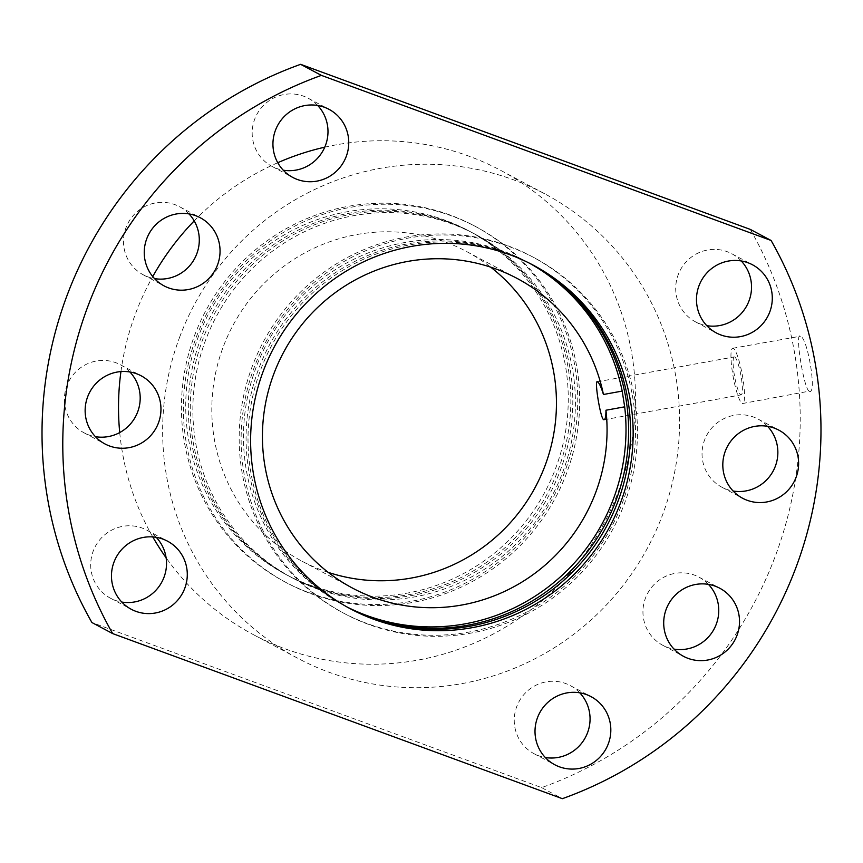 <?xml version="1.0" encoding="UTF-8"?>
<svg xmlns="http://www.w3.org/2000/svg" width="863" height="863" viewBox="0 0 863 863"><rect width="100%" height="100%" fill="white"/><g stroke="black" fill="none" stroke-linecap="round" stroke-linejoin="round"><path stroke-width="0.65" stroke-dasharray="4.32 3.24" d="M120.939 371.586A263.021 257.174 -62 0 1 135.469 313.819A263.021 257.174 -62 0 1 152.74 276.57M194.197 220.906A263.021 257.174 -62 0 1 277.757 162.719M324.747 147.174A263.021 257.174 -62 0 1 500.594 170.313A263.021 257.174 -62 0 1 618.512 491.144A263.021 257.174 -62 0 1 253.388 634.65A263.021 257.174 -62 0 1 166.106 557.778M152.783 536.926A263.021 257.174 -62 0 1 119.72 432.568M308.857 584.715A194.639 190.313 118 0 0 550.745 480.184A194.639 190.313 118 0 0 468.458 230.68A194.639 190.313 118 0 0 445.125 220.248A194.639 190.313 118 0 0 203.247 324.779A194.639 190.313 118 0 0 285.524 574.283A194.639 190.313 118 0 0 308.857 584.715M179.59 337.314A263.021 257.174 -62 0 1 544.726 193.808A263.021 257.174 -62 0 1 662.644 514.639A263.021 257.174 -62 0 1 297.508 658.135A263.021 257.174 -62 0 1 179.59 337.314M750.314 229.407A385.761 377.196 -62 0 1 541.608 787.617L91.92 622.536M579.763 692.816A38.576 37.724 118 0 0 570.281 685.589A38.576 37.724 118 0 0 565.664 683.528A38.576 37.724 118 0 0 517.714 704.24A38.576 37.724 118 0 0 534.024 753.69A38.576 37.724 118 0 0 538.652 755.761A38.576 37.724 118 0 0 545.308 757.52M741.231 260.96A38.576 37.724 118 0 0 731.748 253.733A38.576 37.724 118 0 0 727.121 251.662A38.576 37.724 118 0 0 679.181 272.384A38.576 37.724 118 0 0 695.492 321.834A38.576 37.724 118 0 0 700.12 323.905A38.576 37.724 118 0 0 706.775 325.664M317.692 105.48A38.576 37.724 118 0 0 308.21 98.253A38.576 37.724 118 0 0 303.582 96.181A38.576 37.724 118 0 0 255.642 116.904A38.576 37.724 118 0 0 271.953 166.354A38.576 37.724 118 0 0 276.581 168.425A38.576 37.724 118 0 0 283.237 170.184M156.225 537.336A38.576 37.724 118 0 0 146.742 530.109A38.576 37.724 118 0 0 142.115 528.037A38.576 37.724 118 0 0 94.175 548.76A38.576 37.724 118 0 0 110.486 598.21A38.576 37.724 118 0 0 115.113 600.281A38.576 37.724 118 0 0 121.769 602.04M708.458 584.38A38.576 37.724 118 0 0 698.976 577.153A38.576 37.724 118 0 0 694.359 575.082A38.576 37.724 118 0 0 646.419 595.804A38.576 37.724 118 0 0 662.719 645.254A38.576 37.724 118 0 0 667.347 647.326A38.576 37.724 118 0 0 674.003 649.084M767.563 426.311A38.576 37.724 118 0 0 758.081 419.084A38.576 37.724 118 0 0 753.453 417.012A38.576 37.724 118 0 0 705.513 437.735A38.576 37.724 118 0 0 721.824 487.185A38.576 37.724 118 0 0 726.452 489.256A38.576 37.724 118 0 0 733.108 491.015M188.997 213.916A38.576 37.724 118 0 0 179.515 206.689A38.576 37.724 118 0 0 174.887 204.617A38.576 37.724 118 0 0 126.947 225.34A38.576 37.724 118 0 0 143.258 274.79A38.576 37.724 118 0 0 147.886 276.861A38.576 37.724 118 0 0 154.542 278.62M129.892 371.985A38.576 37.724 118 0 0 120.41 364.758A38.576 37.724 118 0 0 115.793 362.697A38.576 37.724 118 0 0 67.853 383.409A38.576 37.724 118 0 0 84.153 432.859A38.576 37.724 118 0 0 88.781 434.93A38.576 37.724 118 0 0 95.437 436.689M541.608 787.617L562.374 798.674M809.181 391.176C803.831 389.116 794.543 330.766 800.433 336.225C807.93 337.897 817.229 396.246 809.181 391.176L742.752 403.485A28.058 4.649 79.7 0 1 742.115 403.355A28.058 4.649 79.7 0 1 732.849 374.909A28.058 4.649 79.7 0 1 732.73 348.274A28.058 4.649 79.7 0 1 733.367 348.404A28.058 4.649 79.7 0 1 742.633 376.851A28.058 4.649 79.7 0 1 742.752 403.485M732.73 348.274L800.433 336.225M532.05 264.542A194.639 190.313 118 0 0 530.756 263.841A194.639 190.313 118 0 0 507.422 253.409A194.639 190.313 118 0 0 265.534 357.951A194.639 190.313 118 0 0 347.821 607.444A194.639 190.313 118 0 0 349.116 608.135M531.069 264.035A194.639 190.313 118 0 0 528.803 262.805A194.639 190.313 118 0 0 505.481 252.374A194.639 190.313 118 0 0 263.593 356.915A194.639 190.313 118 0 0 345.869 606.409A194.639 190.313 118 0 0 348.156 607.606M529.763 263.366A194.639 190.313 118 0 0 526.214 261.424A194.639 190.313 118 0 0 502.881 250.993A194.639 190.313 118 0 0 260.993 355.524A194.639 190.313 118 0 0 343.28 605.028A194.639 190.313 118 0 0 346.861 606.894M509.882 246.84A201.651 197.163 -62 0 1 534.046 257.649A201.651 197.163 -62 0 1 619.3 516.139A201.651 197.163 -62 0 1 368.695 624.445A201.651 197.163 -62 0 1 344.52 613.636A201.651 197.163 -62 0 1 259.278 355.146A201.651 197.163 -62 0 1 509.882 246.84M507.929 245.804A201.651 197.163 -62 0 1 532.104 256.613A201.651 197.163 -62 0 1 617.347 515.103A201.651 197.163 -62 0 1 366.753 623.41A201.651 197.163 -62 0 1 342.579 612.601A201.651 197.163 -62 0 1 257.325 354.11A201.651 197.163 -62 0 1 507.929 245.804M328.199 572.352A175.351 171.446 -62 0 1 301.726 561.058A175.351 171.446 -62 0 1 223.118 347.174A175.351 171.446 -62 0 1 466.538 251.5A175.351 171.446 -62 0 1 490.68 267.152M315.998 588.523A194.639 190.313 118 0 0 557.876 483.981A194.639 190.313 118 0 0 475.599 234.477A194.639 190.313 118 0 0 452.266 224.046A194.639 190.313 118 0 0 210.378 328.587A194.639 190.313 118 0 0 292.665 578.081A194.639 190.313 118 0 0 315.998 588.523M311.457 586.096A194.639 190.313 118 0 0 553.334 481.565A194.639 190.313 118 0 0 471.058 232.061A194.639 190.313 118 0 0 447.724 221.629A194.639 190.313 118 0 0 205.836 326.16A194.639 190.313 118 0 0 288.123 575.664A194.639 190.313 118 0 0 311.457 586.096M313.398 587.131A194.639 190.313 118 0 0 555.287 482.6A194.639 190.313 118 0 0 473 233.096A194.639 190.313 118 0 0 449.666 222.665A194.639 190.313 118 0 0 207.789 327.196A194.639 190.313 118 0 0 290.065 576.7A194.639 190.313 118 0 0 313.398 587.131M308.997 592.665A201.651 197.163 118 0 0 559.602 484.359A201.651 197.163 118 0 0 474.359 225.869A201.651 197.163 118 0 0 450.184 215.06A201.651 197.163 118 0 0 199.58 323.366A201.651 197.163 118 0 0 284.822 581.856A201.651 197.163 118 0 0 308.997 592.665M310.95 593.701A201.651 197.163 118 0 0 561.543 485.394A201.651 197.163 118 0 0 476.3 226.904A201.651 197.163 118 0 0 452.126 216.095A201.651 197.163 118 0 0 201.521 324.402A201.651 197.163 118 0 0 286.775 582.892A201.651 197.163 118 0 0 310.95 593.701M734.737 356.991A19.288 3.204 79.7 0 1 741.112 376.548A19.288 3.204 79.7 0 1 741.188 394.855A19.288 3.204 79.7 0 1 740.756 394.769A19.288 3.204 79.7 0 1 734.381 375.211A19.288 3.204 79.7 0 1 734.294 356.904A19.288 3.204 79.7 0 1 734.737 356.991M544.726 193.808L500.594 170.313M297.508 658.135L253.388 634.65M570.281 685.589L591.047 696.646M534.024 753.69L554.79 764.747M731.748 253.733L752.514 264.79M695.492 321.834L716.258 332.891M308.21 98.253L328.976 109.31M271.953 166.354L292.719 177.411M146.742 530.109L167.508 541.166M110.486 598.21L131.252 609.267M698.976 577.153L719.742 588.21M662.719 645.254L683.485 656.312M758.081 419.084L778.847 430.141M721.824 487.185L742.59 498.242M179.515 206.689L200.281 217.746M143.258 274.79L164.024 285.847M120.41 364.758L141.176 375.815M84.153 432.859L104.919 443.916M530.756 263.841L533.356 265.221M526.214 261.424L528.803 262.805M532.104 256.613L534.046 257.649M342.579 612.601L344.52 613.636M347.821 607.444L350.41 608.825M343.28 605.028L345.869 606.409M352.341 588.005L301.726 561.058M468.458 230.68L471.058 232.061M473 233.096L475.599 234.477M474.359 225.869L476.3 226.904M284.822 581.856L286.775 582.892M285.524 574.283L288.123 575.664M290.065 576.7L292.665 578.081M517.153 278.447L466.538 251.5M604.111 419.752L741.188 394.855M597.218 381.802L734.294 356.904"/><path stroke-width="1.29" d="M152.74 276.57A263.021 257.174 -62 0 1 194.197 220.906M277.757 162.719A263.021 257.174 -62 0 1 324.747 147.174M166.106 557.778A263.021 257.174 -62 0 1 152.783 536.926M119.72 432.568A263.021 257.174 -62 0 1 120.939 371.586M300.626 64.326L750.314 229.407L771.08 240.464A385.761 377.196 118 0 1 562.374 798.674L112.686 633.593L91.92 622.536A385.761 377.196 -62 0 1 300.626 64.326L321.392 75.383A385.761 377.196 118 0 0 112.686 633.593M545.308 757.52A38.576 37.724 118 0 0 585.448 737.369A38.576 37.724 118 0 0 579.763 692.816M706.775 325.664A38.576 37.724 118 0 0 746.916 305.513A38.576 37.724 118 0 0 741.231 260.96M283.237 170.184A38.576 37.724 118 0 0 323.377 150.033A38.576 37.724 118 0 0 317.692 105.48M121.769 602.04A38.576 37.724 118 0 0 161.91 581.889A38.576 37.724 118 0 0 156.225 537.336M674.003 649.084A38.576 37.724 118 0 0 714.143 628.933A38.576 37.724 118 0 0 708.458 584.38M733.108 491.015A38.576 37.724 118 0 0 773.248 470.864A38.576 37.724 118 0 0 767.563 426.311M154.542 278.62A38.576 37.724 118 0 0 194.682 258.469A38.576 37.724 118 0 0 188.997 213.916M95.437 436.689A38.576 37.724 118 0 0 135.577 416.538A38.576 37.724 118 0 0 129.892 371.985M321.392 75.383L771.08 240.464M559.418 766.819A38.576 37.724 118 0 0 607.358 746.096A38.576 37.724 118 0 0 591.047 696.646A38.576 37.724 118 0 0 586.419 694.575A38.576 37.724 118 0 0 538.48 715.298A38.576 37.724 118 0 0 554.79 764.747A38.576 37.724 118 0 0 559.418 766.819M720.885 334.963A38.576 37.724 118 0 0 768.825 314.24A38.576 37.724 118 0 0 752.514 264.79A38.576 37.724 118 0 0 747.887 262.719A38.576 37.724 118 0 0 699.947 283.442A38.576 37.724 118 0 0 716.258 332.891A38.576 37.724 118 0 0 720.885 334.963M297.336 179.472A38.576 37.724 118 0 0 345.286 158.76A38.576 37.724 118 0 0 328.976 109.31A38.576 37.724 118 0 0 324.348 107.239A38.576 37.724 118 0 0 276.408 127.961A38.576 37.724 118 0 0 292.719 177.411A38.576 37.724 118 0 0 297.336 179.472M135.879 611.338A38.576 37.724 118 0 0 183.819 590.616A38.576 37.724 118 0 0 167.508 541.166A38.576 37.724 118 0 0 162.88 539.095A38.576 37.724 118 0 0 114.941 559.817A38.576 37.724 118 0 0 131.252 609.267A38.576 37.724 118 0 0 135.879 611.338M688.113 658.383A38.576 37.724 118 0 0 736.053 637.66A38.576 37.724 118 0 0 719.742 588.21A38.576 37.724 118 0 0 715.114 586.139A38.576 37.724 118 0 0 667.175 606.862A38.576 37.724 118 0 0 683.485 656.312A38.576 37.724 118 0 0 688.113 658.383M747.207 500.303A38.576 37.724 118 0 0 795.147 479.591A38.576 37.724 118 0 0 778.847 430.141A38.576 37.724 118 0 0 774.219 428.07A38.576 37.724 118 0 0 726.279 448.792A38.576 37.724 118 0 0 742.59 498.242A38.576 37.724 118 0 0 747.207 500.303M168.641 287.918A38.576 37.724 118 0 0 216.581 267.196A38.576 37.724 118 0 0 200.281 217.746A38.576 37.724 118 0 0 195.653 215.674A38.576 37.724 118 0 0 147.713 236.397A38.576 37.724 118 0 0 164.024 285.847A38.576 37.724 118 0 0 168.641 287.918M109.547 445.988A38.576 37.724 118 0 0 157.487 425.265A38.576 37.724 118 0 0 141.176 375.815A38.576 37.724 118 0 0 136.548 373.744A38.576 37.724 118 0 0 88.609 394.467A38.576 37.724 118 0 0 104.919 443.916A38.576 37.724 118 0 0 109.547 445.988M373.744 619.267A194.639 190.313 118 0 0 615.632 514.726A194.639 190.313 118 0 0 533.356 265.221A194.639 190.313 118 0 0 510.022 254.79A194.639 190.313 118 0 0 268.134 359.332A194.639 190.313 118 0 0 350.41 608.825A194.639 190.313 118 0 0 373.744 619.267M349.116 608.135A194.639 190.313 118 0 0 371.155 617.886A194.639 190.313 118 0 0 612.73 514.024A194.639 190.313 118 0 0 532.05 264.542M348.156 607.606A194.639 190.313 118 0 0 369.202 616.851A194.639 190.313 118 0 0 610.54 513.507A194.639 190.313 118 0 0 531.069 264.035M346.861 606.894A194.639 190.313 118 0 0 366.613 615.459A194.639 190.313 118 0 0 624.683 406.829L622.18 391.09A194.639 190.313 118 0 0 529.763 263.366M624.683 406.829L605.955 410.227A175.351 171.446 -62 0 1 595.761 492.331A175.351 171.446 -62 0 1 352.341 588.005A175.351 171.446 -62 0 1 273.733 374.121A175.351 171.446 -62 0 1 517.153 278.447A175.351 171.446 -62 0 1 603.442 394.488L622.18 391.09M490.68 267.152A175.351 171.446 -62 0 1 545.146 465.394A175.351 171.446 -62 0 1 328.199 572.352M605.955 410.227C605.945 416.98 605.168 420.13 603.615 419.677C600.324 418.231 593.917 378.048 597.595 381.899C599.246 382.978 601.198 387.174 603.442 394.488"/></g></svg>
